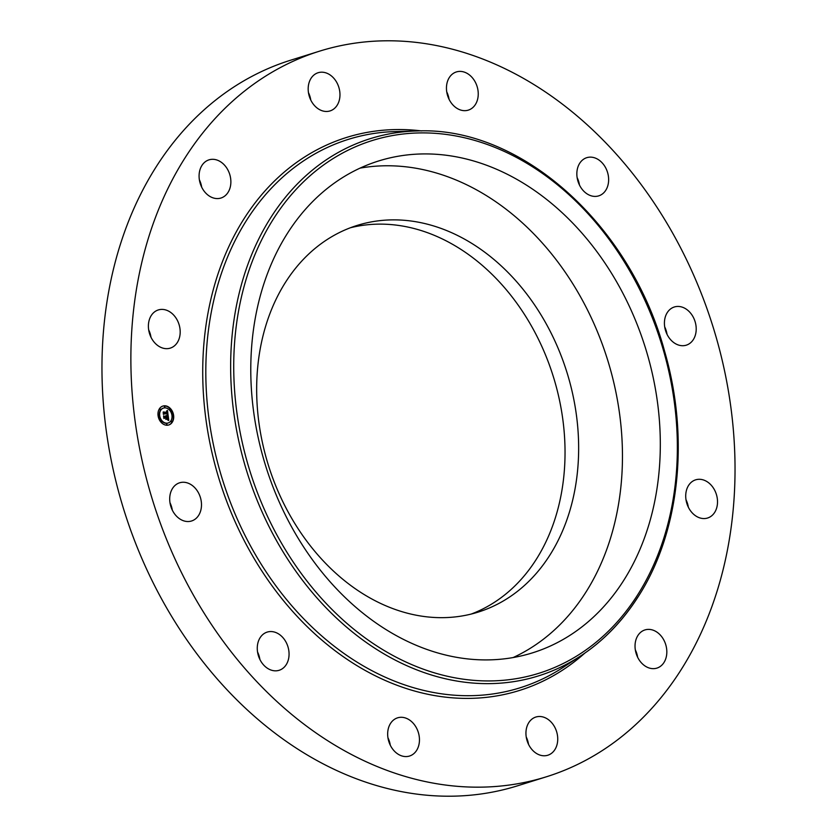<?xml version="1.0" encoding="UTF-8"?>
<svg xmlns="http://www.w3.org/2000/svg" width="837" height="837" viewBox="0 0 837 837"><rect width="100%" height="100%" fill="white"/><g stroke="black" fill="none" stroke-linecap="round" stroke-linejoin="round"><path stroke-width="1.26" d="M360.088 168.122A257.691 198.84 -107.4 0 1 534.78 234.894A257.691 198.84 -107.4 0 1 513.112 657.558M285.605 282.142A202.585 156.32 -107.4 0 1 357.2 225.404A202.585 156.32 -107.4 0 1 543.495 319.043A202.585 156.32 -107.4 0 1 549.7 555.391A202.585 156.32 -107.4 0 1 478.105 612.129A202.585 156.32 -107.4 0 1 291.81 518.49A202.585 156.32 -107.4 0 1 285.605 282.142M350.462 227.737A202.585 156.32 -107.4 0 1 532.144 327.246A202.585 156.32 -107.4 0 1 536.088 559.65A202.585 156.32 -107.4 0 1 471.241 614.055M546.383 776.788L517.475 785.828A380.134 293.316 -107.4 0 1 167.923 610.131A380.134 293.316 -107.4 0 1 156.278 166.657A380.134 293.316 -107.4 0 1 290.617 60.212L319.525 51.172A380.134 293.316 -107.4 0 1 669.077 226.869A380.134 293.316 -107.4 0 1 680.722 670.343A380.134 293.316 -107.4 0 1 546.383 776.788A380.134 293.316 -107.4 0 1 196.831 601.092A380.134 293.316 -107.4 0 1 185.186 157.618A380.134 293.316 -107.4 0 1 319.525 51.172M387.95 737.742A20.004 15.443 -107.4 0 1 390.272 745.16M257.555 652.002A20.004 15.443 -107.4 0 1 258.654 654.607A20.004 15.443 -107.4 0 1 259.878 659.42M169.974 502.702A20.004 15.443 -107.4 0 1 172.296 510.12M148.672 329.851A20.004 15.443 -107.4 0 1 150.995 337.259M199.363 179.756A20.004 15.443 -107.4 0 1 201.686 187.164M308.466 92.635A20.004 15.443 -107.4 0 1 310.778 100.053M446.728 91.84A20.004 15.443 -107.4 0 1 449.05 99.258M577.122 177.58A20.004 15.443 -107.4 0 1 578.231 180.196A20.004 15.443 -107.4 0 1 579.445 184.998M664.704 326.88A20.004 15.443 -107.4 0 1 667.026 334.298M686.005 499.741A20.004 15.443 -107.4 0 1 688.328 507.149M635.314 649.836A20.004 15.443 -107.4 0 1 637.637 657.244M526.222 736.947A20.004 15.443 -107.4 0 1 528.534 744.365M572.675 223.04A257.691 198.84 -107.4 0 1 659.033 472.016A257.691 198.84 -107.4 0 1 532.437 652.87A257.691 198.84 -107.4 0 1 338.42 590.786A257.691 198.84 -107.4 0 1 252.063 341.82A257.691 198.84 -107.4 0 1 378.648 160.966A257.691 198.84 -107.4 0 1 572.675 223.04M540.472 755.246A20.004 15.443 -107.4 0 1 526.117 736.162A20.004 15.443 -107.4 0 1 535.858 717.037A20.004 15.443 -107.4 0 1 543.192 717.027A20.004 15.443 -107.4 0 1 557.557 736.11A20.004 15.443 -107.4 0 1 547.806 755.236A20.004 15.443 -107.4 0 1 540.472 755.246M657.673 667.842A20.004 15.443 -107.4 0 1 656.899 668.114A20.004 15.443 -107.4 0 1 636.361 654.136A20.004 15.443 -107.4 0 1 644.187 630.198A20.004 15.443 -107.4 0 1 644.961 629.926A20.004 15.443 -107.4 0 1 665.499 643.904A20.004 15.443 -107.4 0 1 657.673 667.842M714.662 512.422A20.004 15.443 -107.4 0 1 707.589 518.019A20.004 15.443 -107.4 0 1 689.186 508.77A20.004 15.443 -107.4 0 1 688.579 485.429A20.004 15.443 -107.4 0 1 695.652 479.831A20.004 15.443 -107.4 0 1 714.045 489.08A20.004 15.443 -107.4 0 1 714.662 512.422M696.154 330.615A20.004 15.443 -107.4 0 1 686.288 345.168A20.004 15.443 -107.4 0 1 664.473 321.523A20.004 15.443 -107.4 0 1 674.35 306.98A20.004 15.443 -107.4 0 1 696.154 330.615M607.139 171.156A20.004 15.443 -107.4 0 1 598.706 195.868A20.004 15.443 -107.4 0 1 578.346 182.393A20.004 15.443 -107.4 0 1 586.768 157.68A20.004 15.443 -107.4 0 1 607.139 171.156M471.44 76.753A20.004 15.443 -107.4 0 1 478.147 96.088A20.004 15.443 -107.4 0 1 468.312 110.128A20.004 15.443 -107.4 0 1 453.246 105.305A20.004 15.443 -107.4 0 1 446.55 85.981A20.004 15.443 -107.4 0 1 456.374 71.94A20.004 15.443 -107.4 0 1 471.44 76.753M325.426 72.714A20.004 15.443 -107.4 0 1 339.791 91.798A20.004 15.443 -107.4 0 1 330.05 110.923A20.004 15.443 -107.4 0 1 322.716 110.934A20.004 15.443 -107.4 0 1 308.351 91.861A20.004 15.443 -107.4 0 1 318.102 72.735A20.004 15.443 -107.4 0 1 325.426 72.714M208.235 160.118A20.004 15.443 -107.4 0 1 209.009 159.846A20.004 15.443 -107.4 0 1 229.547 173.824A20.004 15.443 -107.4 0 1 221.721 197.762A20.004 15.443 -107.4 0 1 220.947 198.034A20.004 15.443 -107.4 0 1 200.409 184.056A20.004 15.443 -107.4 0 1 208.235 160.118M151.246 315.539A20.004 15.443 -107.4 0 1 158.319 309.941A20.004 15.443 -107.4 0 1 176.722 319.19A20.004 15.443 -107.4 0 1 177.329 342.532A20.004 15.443 -107.4 0 1 170.256 348.129A20.004 15.443 -107.4 0 1 151.863 338.88A20.004 15.443 -107.4 0 1 151.246 315.539M169.754 497.345A20.004 15.443 -107.4 0 1 179.62 482.792A20.004 15.443 -107.4 0 1 201.435 506.437A20.004 15.443 -107.4 0 1 191.558 520.991A20.004 15.443 -107.4 0 1 169.754 497.345M258.769 656.804A20.004 15.443 -107.4 0 1 267.202 632.092A20.004 15.443 -107.4 0 1 287.562 645.578A20.004 15.443 -107.4 0 1 279.139 670.291A20.004 15.443 -107.4 0 1 258.769 656.804M412.662 722.655A20.004 15.443 -107.4 0 1 419.358 741.99A20.004 15.443 -107.4 0 1 409.534 756.031A20.004 15.443 -107.4 0 1 394.468 751.207A20.004 15.443 -107.4 0 1 387.761 731.873A20.004 15.443 -107.4 0 1 397.596 717.832A20.004 15.443 -107.4 0 1 412.662 722.655M167.034 425.238A9.908 7.638 -107.4 0 1 158.256 416.69A9.908 7.638 -107.4 0 1 162.88 406.06A9.908 7.638 -107.4 0 1 164.638 405.788A9.908 7.638 -107.4 0 1 173.426 414.346A9.908 7.638 -107.4 0 1 168.792 424.966A9.908 7.638 -107.4 0 1 167.034 425.238M166.783 423.177A7.805 6.016 -107.4 0 1 159.857 416.439A7.805 6.016 -107.4 0 1 163.508 408.069A7.805 6.016 -107.4 0 1 164.899 407.86A7.805 6.016 -107.4 0 1 171.815 414.597A7.805 6.016 -107.4 0 1 168.164 422.967A7.805 6.016 -107.4 0 1 166.783 423.177M168.111 415.476L167.055 414.89L167.599 413.394L163.602 413.876L163.361 411.93L167.212 412.505L166.521 411.26L167.473 412.505L166.532 411.04L167.505 410.412L168.111 415.476M167.913 415.717L166.929 415.058L168.017 415.665M167.431 414.524L167.358 413.698L163.937 413.708L163.382 414.388L163.194 412.118L163.445 414.158L167.442 413.562L167.39 414.577M168.76 420.31L167.651 419.619L168.111 417.318L166.521 417.328L167.955 417.579L167.881 419.306L167.871 417.684L166.563 417.694L167.295 419.013L165.872 419.023L166.228 417.328L164.146 417.893L163.885 415.801L164.408 416.491L165.872 416.481L165.663 415.832L166.124 416.481L165.82 415.644L166.417 416.481L168.216 415.895L168.76 420.31M168.467 420.519L167.494 419.787L168.467 420.519M165.747 419.337L167.254 419.211L165.747 419.337M165.988 417.694L163.885 418.458L163.581 415.999L163.947 418.218L166.071 417.59L166.103 418.573L165.988 417.694M172.861 416.062L172.61 414.901L172.861 416.062M166.981 424.798L166.835 423.616L166.981 424.798M171.585 422.225L171.439 421.042L171.585 422.225M158.957 416.146L158.81 414.964L158.957 416.146M161.75 422.277L161.499 421.116L161.75 422.277M164.69 406.238L164.941 407.399L164.69 406.238M169.921 408.749L170.068 409.931L169.921 408.749M160.087 408.812L160.348 409.973L160.087 408.812M166.029 416.512L167.85 416.47M165.6 416.575L166.385 416.355M163.968 416.502L165.872 416.481M166.27 418.427L166.825 419.013M167.892 416.397L168.007 417.318M168.216 418.95L168.342 419.975M167.159 410.653L167.254 411.448M167.4 412.526L167.515 413.394M167.641 414.367L167.756 415.246M163.445 412.61L167.295 412.453M167.442 413.562L163.811 413.698M168.614 425.018A9.908 7.638 72.6 0 0 173.259 415.665M173.207 415.267A9.908 7.638 72.6 0 0 164.272 405.903A9.908 7.638 72.6 0 0 162.702 406.123M163.33 408.132A7.805 6.016 72.6 0 0 163.142 408.184A7.805 6.016 72.6 0 0 159.312 415.382M159.354 415.738A7.805 6.016 72.6 0 0 166.417 423.292A7.805 6.016 72.6 0 0 167.798 423.072A7.805 6.016 72.6 0 0 167.986 423.02M171.993 415.759L172.704 416.115M166.469 423.731L166.825 424.851M171.072 421.157L171.428 422.277M158.099 415.874L158.8 416.198M161.238 421.21L161.593 422.329M164.334 406.353L164.68 407.462M169.555 408.864L169.911 409.984M159.731 408.927L160.076 410.036M637.815 597.126A281.483 217.201 -107.4 0 1 580.742 655.873L563.186 667.361A287.353 221.721 -107.4 0 1 272.025 580.491A287.353 221.721 -107.4 0 1 246.873 219.817A287.353 221.721 -107.4 0 1 395.66 131.545L416.627 130.99C520.112 125.812 630.428 224.159 664.63 351.373C689.814 438.054 679.613 532.719 638.045 596.907C622.393 621.389 603.289 641.048 580.742 655.873A281.483 217.201 -107.4 0 1 295.513 570.771A281.483 217.201 -107.4 0 1 270.874 217.453A281.483 217.201 -107.4 0 1 416.627 130.99M584.854 653.101A289.717 223.552 -107.4 0 1 279.506 595.693A289.717 223.552 -107.4 0 1 244.122 218.593A289.717 223.552 -107.4 0 1 421.597 130.928M637.47 595.159A279.119 215.381 -107.4 0 1 328.669 606.082A279.119 215.381 -107.4 0 1 273.615 218.677A279.119 215.381 -107.4 0 1 582.416 207.754A279.119 215.381 -107.4 0 1 637.47 595.159"/></g></svg>
